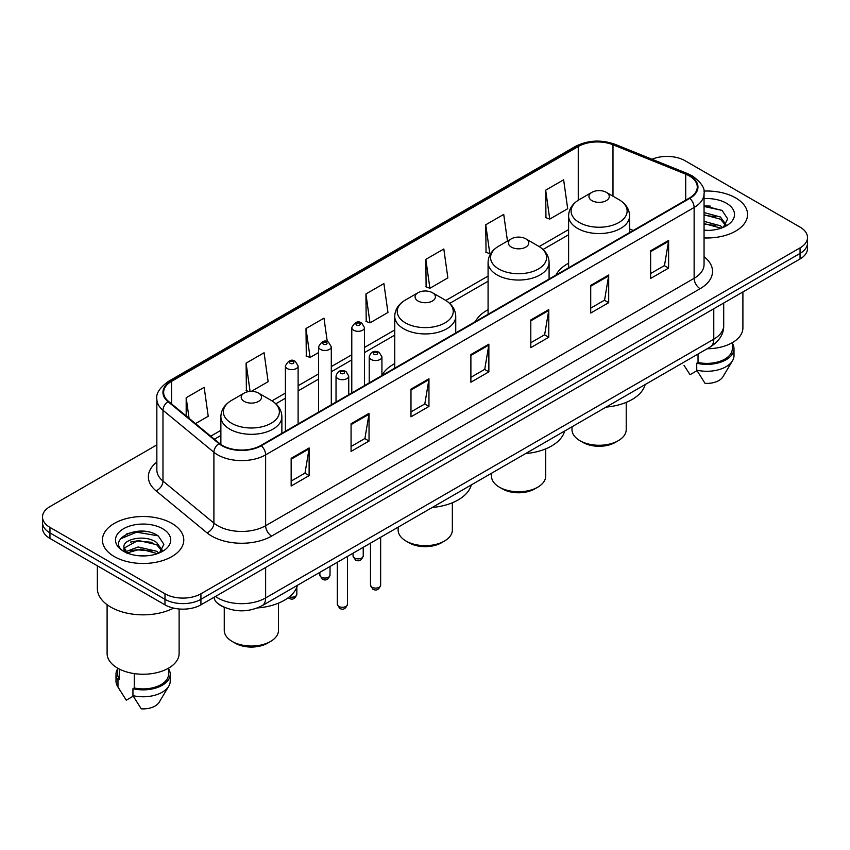 <?xml version="1.0" encoding="UTF-8"?>
<svg xmlns="http://www.w3.org/2000/svg" width="850" height="850" viewBox="0 0 850 850"><rect width="100%" height="100%" fill="white"/><g stroke="black" fill="none" stroke-linecap="round" stroke-linejoin="round"><path stroke-width="1.27" d="M394.74 363.63A44.912 25.925 0 0 0 381.926 375.445M488.081 309.719A44.912 25.925 0 0 0 475.437 321.555M568.607 263.234A44.912 25.925 0 0 0 555.964 275.071M225.324 607.718A25.415 14.673 180 0 1 218.163 603.755L217.005 602.788A16.947 11.337 129.5 0 1 214.051 597.274M146.498 531.601A33.894 19.571 0 0 0 126.661 533.959M710.281 206.104A33.894 19.571 0 0 0 704.055 206.072M156.846 444.901L49.948 506.611A25.415 14.673 0 0 0 42.5 516.991L42.5 528.062A25.415 14.673 0 0 0 49.948 538.443L164.974 604.849A25.415 14.673 0 0 0 200.929 604.849L800.052 258.952A25.415 14.673 0 0 0 807.5 248.572L807.5 243.036A25.415 14.673 0 0 1 800.052 253.417A25.415 14.673 0 0 0 807.5 243.036L807.5 237.501A25.415 14.673 0 0 0 800.052 227.12L685.026 160.714A25.415 14.673 0 0 0 652.024 159.248M42.5 516.991A25.415 14.673 0 0 0 49.948 527.372L164.974 593.789A25.415 14.673 0 0 0 200.929 593.789L200.929 599.314L800.052 253.417L200.929 599.314A25.415 14.673 0 0 1 164.974 599.314A25.415 14.673 0 0 0 200.929 599.314L200.929 604.849M49.948 527.372L49.948 532.908L164.974 599.314L49.948 532.908A25.415 14.673 0 0 1 42.5 522.527A25.415 14.673 0 0 0 49.948 532.908L49.948 538.443M735.654 197.901A40.672 23.481 0 0 0 703.864 191.08A40.672 23.481 0 0 1 735.654 197.901A40.672 23.481 0 0 1 747.564 214.498A40.672 23.481 0 0 0 735.654 197.901M171.87 523.388A40.672 23.481 0 0 0 127.543 518.298A40.672 23.481 0 0 0 102.436 539.994A40.672 23.481 0 0 0 114.346 556.601A40.672 23.481 0 0 0 158.674 561.691A40.672 23.481 0 0 0 183.781 539.994A40.672 23.481 0 0 0 171.87 523.388A40.672 23.481 0 0 0 127.543 518.298A40.672 23.481 0 0 0 102.436 539.994A40.672 23.481 0 0 0 114.346 556.601A40.672 23.481 0 0 0 158.674 561.691A40.672 23.481 0 0 0 183.781 539.994A40.672 23.481 0 0 0 171.87 523.388M689.339 175.929A27.115 15.651 180 0 1 697.276 187A27.115 15.651 180 0 1 689.339 198.071L260.844 445.464A27.115 15.651 180 0 1 219.459 443.371L168.534 401.381A27.115 15.651 180 0 1 163.625 392.402A27.115 15.651 180 0 1 171.562 381.331L578.255 146.529A27.115 15.651 180 0 1 612.988 144.776L685.716 174.176A27.115 15.651 180 0 1 689.339 175.929M689.817 175.653A27.795 16.044 0 0 0 686.109 173.857L613.371 144.458A27.795 16.044 0 0 0 577.777 146.253L171.084 381.055A27.795 16.044 0 0 0 167.971 401.604L218.896 443.594A27.795 16.044 0 0 0 261.322 445.74L689.817 198.347A27.795 16.044 0 0 0 689.817 175.653M291.157 458.331L291.157 485.998L309.124 475.628L309.124 447.95L291.157 458.331M291.157 481.089L305.001 473.099L309.06 448.874A6.779 3.91 -120 0 0 309.124 447.95M304.874 473.163L309.124 475.628M351.071 423.736L351.071 451.414L369.038 441.033L369.038 413.355L351.071 423.736M351.071 446.505L364.916 438.504L368.964 414.279A6.779 3.91 -120 0 0 369.038 413.355M364.788 438.579L369.038 441.033M410.986 389.151L410.986 416.819L428.953 406.438L428.953 378.771L410.986 389.151M410.986 411.91L424.819 403.92L428.878 379.684A6.779 3.91 -120 0 0 428.953 378.771M424.703 403.984L428.953 406.438M650.633 250.782L650.633 278.46L668.61 268.079L668.61 240.412L650.633 250.782M650.633 273.551L664.477 265.551L668.536 241.326A6.779 3.91 -120 0 0 668.61 240.412M664.349 265.625L668.61 268.079M590.718 285.377L590.718 313.044L608.696 302.674L608.696 274.996L590.718 285.377M590.718 308.136L604.562 300.146L608.621 275.921A6.779 3.91 -120 0 0 608.696 274.996M604.446 300.22L608.696 302.674M530.804 319.961L530.804 347.639L548.781 337.259L548.781 309.591L530.804 319.961M530.804 342.731L544.648 334.741L548.707 310.505A6.779 3.91 -120 0 0 548.781 309.591M544.531 334.804L548.781 337.259M470.889 354.556L470.889 382.224L488.867 371.854L488.867 344.176L470.889 354.556M470.889 377.315L484.734 369.325L488.793 345.1A6.779 3.91 -120 0 0 488.867 344.176M484.617 369.399L488.867 371.854M704.055 237.926A40.672 23.481 0 0 0 747.564 214.498A40.672 23.481 0 0 1 704.055 237.926M200.929 593.789L800.052 247.881A25.415 14.673 0 0 0 807.5 237.501M251.334 391.372L268.132 381.671L264.074 352.761L246.096 363.131L246.394 390.639M195.489 423.608L208.218 416.266L204.159 387.345L186.182 397.726L186.182 415.937M425.839 259.367L429.898 288.277L447.865 277.897L443.817 248.986L425.839 259.367L426.126 286.864M507.471 241.081L503.721 214.391L485.754 224.772L486.041 252.28M545.668 190.188L549.727 219.098L567.694 208.718L563.635 179.807L545.668 190.188L545.955 217.685M327.293 341.711L323.988 318.166L306.011 328.546L306.297 356.054M365.925 293.951L369.984 322.862L387.961 312.492L383.902 283.581L365.925 293.951L366.212 321.459M369.984 322.862L365.925 321.353M429.898 288.277L425.839 286.758M485.754 224.772L489.812 253.683L491.141 252.917M489.812 253.683L485.754 252.174M549.727 219.098L545.668 217.579M306.011 328.546L310.069 357.457L318.591 352.538M310.069 357.457L306.011 355.938M248.837 391.553L246.096 390.533M246.096 363.131L250.07 391.414M186.182 397.726L189.072 418.317M707.168 348.744A36.008 20.793 0 0 0 742.9 327.962L742.9 291.943M704.055 230.148L708.719 230.414M704.055 221.361L720.439 225.792L722.67 227.587M704.055 223.561L720.439 227.991M704.055 212.574L720.439 217.005L725.932 224.613M704.055 214.795L720.439 219.194L725.507 225.176M704.055 230.361A27.625 15.948 0 0 0 726.421 225.781A27.625 15.948 0 0 0 726.421 203.224A27.625 15.948 0 0 0 704.055 198.634M723.329 227.322L727.653 218.822L722.181 210.577L704.055 205.626M684.016 365.341L690.051 374.691L697.032 370.664M698.041 354.014L698.041 362.472A25.415 14.673 0 0 0 732.307 348.712L732.307 342.688M698.041 362.472L696.734 363.226L696.734 370.143L705.022 383.339A16.947 9.786 0 0 0 722.904 376.816L732.519 360.74A27.115 15.651 0 0 0 734.007 355.629L734.007 348.712A27.115 15.651 0 0 0 732.307 343.262M696.734 370.143A27.115 15.651 0 0 0 732.519 360.74M696.734 363.226A27.115 15.651 0 0 0 734.007 348.712M704.055 206.486L721.809 210.322M704.055 215.273L715.827 216.824M704.055 224.049L715.806 225.601M571.997 426.785L571.997 429.622A27.115 15.651 0 0 0 579.934 440.693L582.93 442.414A22.876 13.207 0 0 0 615.283 442.414L618.279 440.693A27.115 15.651 0 0 0 626.216 429.622L626.216 402.379M582.93 442.414L579.934 440.693A27.115 15.651 0 0 0 618.279 440.693M591.919 200.632A10.168 5.865 0 0 0 606.294 200.632A10.168 5.865 0 0 0 606.294 192.323L618.917 199.612A28.018 16.182 0 0 1 618.917 222.498A28.018 16.182 0 0 1 579.296 222.498A28.018 16.182 0 0 1 579.296 199.612C572.39 203.713 568.831 209.153 568.607 215.942A30.504 17.606 0 0 0 577.543 228.395A30.504 17.606 0 0 0 610.778 232.22A30.504 17.606 0 0 0 629.606 215.942C629.383 209.153 625.823 203.713 618.917 199.612L606.294 192.323A10.168 5.865 0 0 0 591.919 192.323A10.168 5.865 0 0 0 591.919 200.632M606.093 407.097A46.601 26.902 0 0 0 645.182 384.54M491.47 473.28L491.47 476.106A27.115 15.651 0 0 0 499.407 487.178L502.403 488.909A22.876 13.207 0 0 0 534.756 488.909L537.753 487.178A27.115 15.651 0 0 0 545.7 476.106L545.7 448.874M502.403 488.909L499.407 487.178A27.115 15.651 0 0 0 537.753 487.178M511.392 247.116A10.168 5.865 0 0 0 525.778 247.116A10.168 5.865 0 0 0 525.778 238.818L538.401 246.107A28.018 16.182 0 0 1 538.401 268.983A28.018 16.182 0 0 1 498.769 268.983A28.018 16.182 0 0 1 498.769 246.107C491.874 250.208 488.304 255.648 488.081 262.438A30.504 17.606 0 0 0 497.016 274.89A30.504 17.606 0 0 0 530.262 278.704A30.504 17.606 0 0 0 549.089 262.438C548.866 255.648 545.296 250.208 538.401 246.107L525.778 238.818A10.168 5.865 0 0 0 511.392 238.818A10.168 5.865 0 0 0 511.392 247.116M525.576 453.592A46.601 26.902 0 0 0 564.655 431.024M398.129 527.17L398.129 529.996A27.115 15.651 0 0 0 406.066 541.067L409.062 542.799A22.876 13.207 0 0 0 441.416 542.799L444.412 541.067A27.115 15.651 0 0 0 452.349 529.996L452.349 502.764M409.062 542.799L406.066 541.067A27.115 15.651 0 0 0 444.412 541.067M418.051 301.006A10.168 5.865 0 0 0 432.427 301.006A10.168 5.865 0 0 0 432.427 292.708L445.049 299.997A28.018 16.182 0 0 1 445.049 322.873A28.018 16.182 0 0 1 405.429 322.873A28.018 16.182 0 0 1 405.429 299.997C398.522 304.098 394.963 309.538 394.74 316.328A30.504 17.606 0 0 0 403.676 328.78A30.504 17.606 0 0 0 436.911 332.594A30.504 17.606 0 0 0 455.738 316.328C455.515 309.538 451.956 304.098 445.049 299.997L432.427 292.708A10.168 5.865 0 0 0 418.051 292.708A10.168 5.865 0 0 0 418.051 301.006M432.225 507.482A46.601 26.902 0 0 0 471.314 484.914M224.262 607.304L224.262 630.381A27.115 15.651 0 0 0 232.199 641.452L235.195 643.184A22.876 13.207 0 0 0 267.548 643.184L270.544 641.452A27.115 15.651 0 0 0 278.481 630.381L278.481 603.149M235.195 643.184L232.199 641.452A27.115 15.651 0 0 0 270.544 641.452M244.184 401.391A10.168 5.865 0 0 0 258.559 401.391A10.168 5.865 0 0 0 258.559 393.093L271.182 400.382A28.018 16.182 0 0 1 271.182 423.257A28.018 16.182 0 0 1 231.561 423.257A28.018 16.182 0 0 1 231.561 400.382C224.655 404.473 221.096 409.923 220.873 416.712A30.504 17.606 0 0 0 229.808 429.165A30.504 17.606 0 0 0 263.043 432.979A30.504 17.606 0 0 0 281.871 416.712C281.647 409.923 278.088 404.473 271.182 400.382L258.559 393.093A10.168 5.865 0 0 0 244.184 393.093A10.168 5.865 0 0 0 244.184 401.391M257.454 607.941A46.601 26.902 0 0 0 297.447 585.299M97.357 565.813L97.357 588.423A45.751 26.414 0 0 0 110.755 607.102A45.751 26.414 0 0 0 173.591 608.122M107.1 604.722L107.1 653.459A36.008 20.793 0 0 0 117.651 668.153A36.008 20.793 0 0 0 156.889 672.658A36.008 20.793 0 0 0 179.116 653.459L179.116 608.982M138.486 555.719L144.936 555.911M125.811 551.671L138.157 546.964L156.655 551.289L158.897 553.084M126.724 553.042L140.803 549.058L156.655 553.488M123.951 547.028L127.128 552.999M123.983 547.559C122.028 539.059 145.339 534.044 156.655 542.502L162.159 550.099M124.068 548.122L138.114 540.398L156.655 544.691L161.723 550.673M159.545 552.819L163.88 544.319L158.398 536.063C139.018 522.134 104.571 540.494 124.461 551.756L125.449 552.351M162.648 528.721A27.625 15.948 0 0 0 123.579 528.721A27.625 15.948 0 0 0 123.579 551.278A27.625 15.948 0 0 0 162.648 551.278A27.625 15.948 0 0 0 162.648 528.721M117.693 668.185L117.693 674.209A25.415 14.673 0 0 0 119.276 679.32L119.276 669.046M117.693 668.759A27.115 15.651 0 0 0 115.993 674.209L115.993 681.126A27.115 15.651 0 0 0 117.481 686.237A27.115 15.651 0 0 0 117.969 686.991L126.267 700.188L133.248 696.161M117.969 686.991L117.969 680.074L119.276 679.32M115.993 674.209A27.115 15.651 0 0 0 117.969 680.074M127.543 553.562C124.652 551.841 123.484 549.982 124.047 547.995M134.257 673.604L134.257 687.969A25.415 14.673 0 0 0 168.534 674.209L168.534 668.185M134.257 687.969L132.951 688.723L132.951 695.64L141.249 708.836A16.947 9.786 0 0 0 159.131 702.302L168.736 686.237A27.115 15.651 0 0 0 170.223 681.126L170.223 674.209A27.115 15.651 0 0 0 168.534 668.759M132.951 695.64A27.115 15.651 0 0 0 168.736 686.237M132.951 688.723A27.115 15.651 0 0 0 170.223 674.209M120.424 538.836L136.648 532.185L158.026 535.819M130.56 542.077L136.648 540.972L152.044 542.311M130.486 550.874L136.648 549.748L152.023 551.097M215.422 596.477A33.894 19.571 0 0 0 217.706 597.933A33.894 19.571 0 0 0 265.636 597.933L713.777 339.203A33.894 19.571 0 0 0 723.711 325.359C723.956 333.774 719.472 340.967 710.271 346.959L262.119 605.689A16.947 9.786 60 0 0 265.636 597.933L265.636 567.492M713.777 308.763L713.777 339.203A16.947 9.786 60 0 1 710.271 346.959M800.052 258.952L800.052 247.881M164.974 604.849L164.974 593.789M704.055 256.721A42.362 24.459 180 0 1 700.124 288.692L271.628 536.084A8.468 4.887 60 0 1 265.636 525.714L694.131 278.322A33.894 19.571 0 0 0 704.055 264.477L704.055 193.641A33.894 19.571 180 0 1 694.131 207.474A8.468 4.887 -120 0 0 689.817 198.347M271.628 536.084A42.362 24.459 180 0 1 211.714 536.084A42.362 24.459 180 0 1 206.964 532.822L156.039 490.832A42.362 24.459 180 0 1 156.846 462.124M217.706 525.714A33.894 19.571 0 0 0 265.636 525.714L265.636 454.867A33.894 19.571 180 0 1 213.903 452.253L162.977 410.263A33.894 19.571 180 0 1 156.846 399.043L156.846 469.88A33.894 19.571 0 0 0 162.977 481.1L213.903 523.101A33.894 19.571 0 0 0 217.706 525.714M704.055 193.641C705.181 188.349 701.293 182.442 692.378 175.929L687.916 173.761A8.468 3.963 112 0 0 686.109 173.857M687.916 173.761L615.188 144.362C601.152 139.389 587.828 140.112 575.216 146.519A8.468 4.887 60 0 1 577.777 146.253M171.084 381.055A8.468 4.887 -120 0 0 168.523 381.321C159.736 387.642 155.837 393.55 156.846 399.043M167.971 401.604A8.468 5.663 129.5 0 0 162.977 410.263L162.977 481.1A8.468 5.663 -50.5 0 1 156.039 490.832M615.188 144.362A8.468 3.963 112 0 0 613.371 144.458M218.896 443.594A8.468 5.663 129.5 0 0 213.903 452.253L213.903 523.101A8.468 5.663 -50.5 0 1 206.964 532.822M261.322 445.74A8.468 4.887 60 0 1 265.636 454.867L694.131 207.474L694.131 278.322A8.468 4.887 60 0 0 700.124 288.692M171.562 381.331L171.562 403.877M685.716 174.176L685.716 200.154M612.988 144.776L612.988 196.191M633.25 230.446L629.606 228.979M578.255 146.529L578.255 200.239M568.607 229.585L539.176 246.574M488.081 276.069L445.836 300.464M394.74 329.97L364.491 347.427M351.783 354.769L331.298 366.594M318.591 373.926L298.106 385.751M285.398 393.093L271.968 400.849M220.873 430.344L210.747 436.188M470.889 355.438L488.793 345.1M530.804 320.843L548.707 310.505M590.718 286.248L608.621 275.921M650.633 251.664L668.536 241.326M410.986 390.022L428.878 379.684M351.071 424.618L368.964 414.279M291.157 459.202L309.06 448.874M380.651 585.172C378.983 589.741 376.38 591.079 372.853 589.188L370.483 585.172A5.079 2.932 0 0 0 371.981 587.244A5.079 2.932 0 0 0 377.517 587.881A5.079 2.932 0 0 0 380.651 585.172L380.651 537.253M371.078 359.465A6.354 3.666 180 0 1 369.219 356.873C370.844 351.656 374.17 350.147 379.185 352.336L381.926 356.873A6.354 3.666 180 0 1 378.006 360.262A6.354 3.666 180 0 1 371.078 359.465M377.071 352.548A2.114 1.222 0 0 0 374.074 352.548A2.114 1.222 0 0 0 374.074 354.28A2.114 1.222 0 0 0 377.071 354.28A2.114 1.222 0 0 0 377.071 352.548M347.459 604.339C345.791 608.908 343.188 610.247 339.66 608.356L337.301 604.339A5.079 2.932 0 0 0 338.789 606.411A5.079 2.932 0 0 0 344.324 607.049A5.079 2.932 0 0 0 347.459 604.339L347.459 556.421M337.886 378.632A6.354 3.666 180 0 1 336.026 376.04C337.652 370.823 340.978 369.314 345.993 371.503L348.734 376.04A6.354 3.666 180 0 1 344.813 379.429A6.354 3.666 180 0 1 337.886 378.632M343.878 371.716A2.114 1.222 0 0 0 340.882 371.716A2.114 1.222 0 0 0 340.882 373.437A2.114 1.222 0 0 0 343.878 373.437A2.114 1.222 0 0 0 343.878 371.716M354.546 558.014A5.079 2.932 0 0 0 360.081 558.652A5.079 2.932 0 0 0 363.226 555.942C361.547 560.511 358.944 561.85 355.417 559.959L353.058 555.942A5.079 2.932 0 0 0 354.546 558.014M364.491 385.613L364.491 327.643A6.354 3.666 180 0 1 360.57 331.033A6.354 3.666 180 0 1 353.642 330.236A6.354 3.666 180 0 1 351.783 327.643L351.783 392.955M356.639 325.051A2.114 1.222 0 0 0 359.635 325.051A2.114 1.222 0 0 0 359.635 323.319A2.114 1.222 0 0 0 356.639 323.319A2.114 1.222 0 0 0 356.639 325.051M321.353 577.182A5.079 2.932 0 0 0 326.889 577.819A5.079 2.932 0 0 0 330.034 575.11C328.355 579.679 325.752 581.018 322.224 579.126L319.866 575.11A5.079 2.932 0 0 0 321.353 577.182M331.298 404.781L331.298 346.811A6.354 3.666 180 0 1 327.377 350.2A6.354 3.666 180 0 1 320.45 349.403A6.354 3.666 180 0 1 318.591 346.811L318.591 412.112M323.446 344.207A2.114 1.222 0 0 0 326.442 344.207A2.114 1.222 0 0 0 326.442 342.486A2.114 1.222 0 0 0 323.446 342.486A2.114 1.222 0 0 0 323.446 344.207M289.351 596.859A5.079 2.932 0 0 0 296.841 594.267C295.163 598.846 292.559 600.185 289.032 598.283L288.246 597.72M298.106 423.938L298.106 365.967A6.354 3.666 180 0 1 294.185 369.357A6.354 3.666 180 0 1 287.257 368.56A6.354 3.666 180 0 1 285.398 365.967L285.398 431.279M290.254 363.375A2.114 1.222 0 0 0 293.25 363.375A2.114 1.222 0 0 0 293.25 361.643A2.114 1.222 0 0 0 290.254 361.643A2.114 1.222 0 0 0 290.254 363.375M262.119 605.689C248.487 612.542 234.844 612.542 221.212 605.689L217.005 602.788M723.711 325.359L723.711 303.025M575.216 146.519L168.523 381.321M568.607 234.738L543.044 249.496M488.081 281.233L449.703 303.386M394.74 335.123L364.491 352.591M351.783 359.922L331.298 371.748M318.591 379.089L298.106 390.915M285.398 398.246L275.836 403.771M220.873 435.508L214.434 439.227M629.606 232.549L629.606 215.942M568.607 267.771L568.607 215.942M591.919 192.323L579.296 199.612M549.089 279.044L549.089 262.438M488.081 314.266L488.081 262.438M511.392 238.818L498.769 246.107M455.738 332.934L455.738 316.328M394.74 368.156L394.74 316.328M418.051 292.708L405.429 299.997M281.871 433.309L281.871 416.712M220.873 444.433L220.873 416.712M244.184 393.093L231.561 400.382M120.233 690.838L117.481 686.237M370.483 585.172L370.483 543.129M369.219 382.882L369.219 356.873M381.926 375.551L381.926 356.873M337.301 604.339L337.301 562.296M336.026 402.05L336.026 376.04M348.734 394.708L348.734 376.04M363.226 555.942L363.226 547.326M364.491 327.643L361.749 323.106C358.062 320.45 354.748 321.959 351.783 327.643M353.058 555.942L353.058 553.191M330.034 575.11L330.034 566.482M331.298 346.811L328.557 342.274C324.87 339.607 321.555 341.126 318.591 346.811M319.866 575.11L319.866 572.358M296.841 594.267L296.841 587.169M298.106 365.967L295.364 361.441C291.688 358.774 288.362 360.283 285.398 365.967"/></g></svg>
